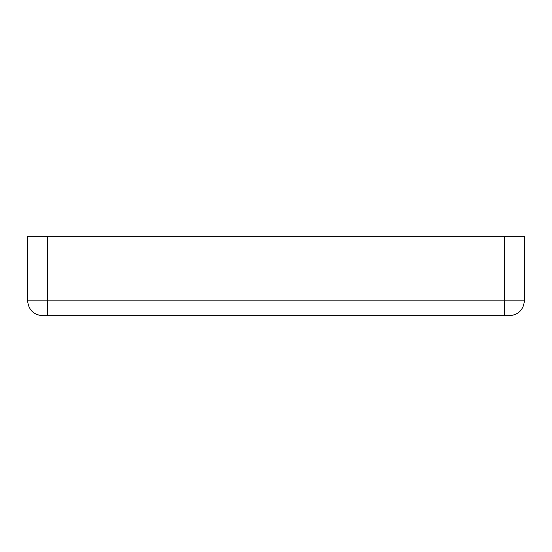 <?xml version="1.0" encoding="UTF-8"?>
<svg xmlns="http://www.w3.org/2000/svg" width="552" height="552" viewBox="0 0 552 552"><rect width="100%" height="100%" fill="white"/><g stroke="black" fill="none" stroke-linecap="round" stroke-linejoin="round"><path stroke-width="0.83" d="M205.537 315.744L204.019 315.744M198.672 315.744L202.694 315.744M196.753 315.744L197.181 315.744M191.703 315.744L182.878 315.744M182.25 315.744L181.173 315.744M164.703 315.744L172.555 315.744M172.141 315.744L171.299 315.744M161.791 315.744L164.116 315.744M152.759 315.744L148.943 315.744M143.285 315.744L142.168 315.744M134.529 315.744L141.533 315.744M124.469 315.744L129.858 315.744M120.722 315.744L121.895 315.744M111.932 315.744L105.715 315.744M99.581 315.744L101.251 315.744M97.49 315.744L98.56 315.744M103.521 315.744L107.129 315.744M148.426 315.744L151.8 315.744M160.832 315.744L161.432 315.744M177.399 315.744L183.278 315.744M189.177 315.744L191.696 315.744M452.419 315.744L453.93 315.744M451.853 315.744L453.875 315.744M446.285 315.744L447.072 315.744M440.103 315.744L442.87 315.744M427.565 315.744L429.573 315.744M422.245 315.744L420.955 315.744M420.541 315.744L420.106 315.744M410.191 315.744L412.517 315.744M401.159 315.744L397.343 315.744M391.685 315.744L390.568 315.744M390.298 315.744L384.571 315.744M382.357 315.744L385.82 315.744M379.866 315.744L378.258 315.744M370.827 315.744L372.869 315.744M362.864 315.744L354.115 315.744M349.147 315.744L349.651 315.744M454.848 315.744L346.166 315.744M425.806 315.744L414.773 315.744M407.169 315.744L390.216 315.744M366.059 315.744L350.582 315.744M349.478 315.744L347.098 315.744M346.953 315.744L346.456 315.744M504.528 315.744L509.496 315.744C518.487 314.799 523.455 309.831 524.4 300.84L524.4 236.256L504.528 236.256L504.528 300.84L47.472 300.84L47.472 315.744L504.528 315.744L504.528 300.84L524.4 300.84M27.6 300.84L47.472 300.84L47.472 236.256L27.6 236.256L27.6 300.84C28.545 309.831 33.513 314.799 42.504 315.744L47.472 315.744M47.472 236.256L504.528 236.256"/></g></svg>
